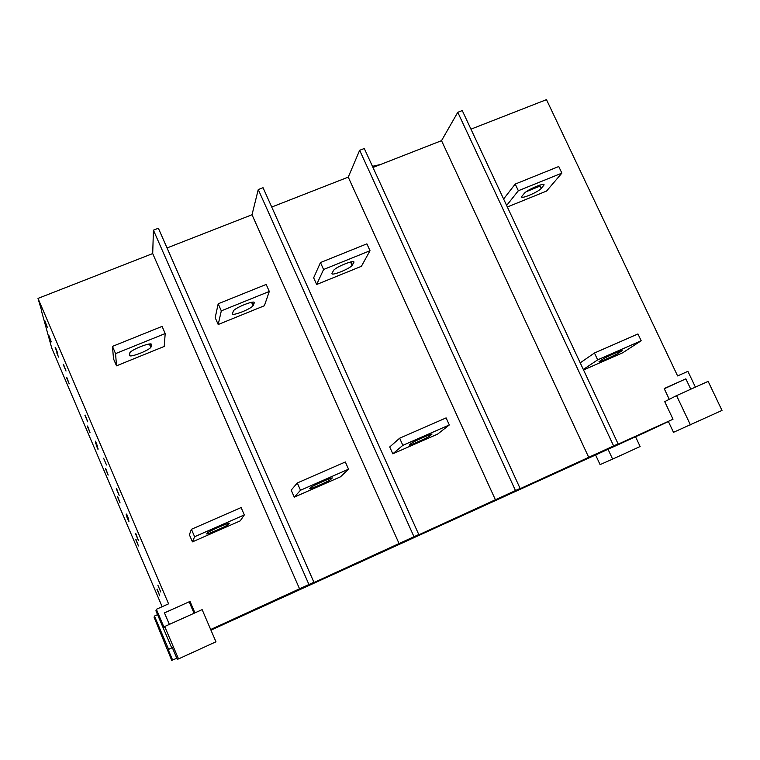 <?xml version="1.0" encoding="UTF-8"?>
<svg xmlns="http://www.w3.org/2000/svg" width="760" height="760" viewBox="0 0 760 760"><rect width="100%" height="100%" fill="white"/><g stroke="black" fill="none" stroke-linecap="round" stroke-linejoin="round"><path stroke-width="1.14" d="M380.57 164.493L372.447 166.316M126.749 516.724L128.611 521.094L126.873 516.667M126.511 514.121L128.411 518.567L126.644 514.073M95.38 441.247L97.251 445.635L95.504 441.19M96.13 445.056L97.973 449.378L96.254 445.008M55.318 347.491L57.171 351.823L55.451 347.434M56.743 352.849L58.558 357.115L56.867 352.801M126.189 514.634L129.01 521.236L126.492 514.51M95.38 442.519L98.163 449.046L95.674 442.396M57.931 354.046L55.166 347.567L57.931 354.046M44.479 320.635L47.282 327.19L44.773 320.52M63.194 364.439L66.015 371.032L63.488 364.315M48.602 335.587L51.281 341.867L48.868 335.483M66.519 377.54L69.217 383.857L66.785 377.435M84.873 415.169L87.713 421.819L85.168 415.055M87.267 426.123L89.984 432.487L87.543 426.008M106.504 464.987L103.626 458.251L106.504 464.987M105.44 468.663L108.177 475.076L105.706 468.559M117.315 496.47L120.061 502.901L117.581 496.356M116.28 488.67L119.159 495.397L116.574 488.547M135.489 533.634L138.386 540.398L135.784 533.501M135.689 539.486L138.453 545.956L135.954 539.362M156.968 589.294L159.752 595.821L157.234 589.181M160.797 592.04L157.861 585.172L160.797 592.04M164.702 626.506L178.524 658.91L215.964 641.801L202.131 609.625L164.702 626.506L164.103 627.484L156.351 609.301L168.577 603.829L38 298.404L41.505 310.222M642.703 433.504L210.947 630.135M176.833 658.255L171.732 660.355L154.1 617.272L154.441 616.075L168.596 649.297L172.302 647.615M172.662 660.155L168.15 649.572L168.596 649.297M172.32 647.672L168.15 649.572M41.296 310.308L51.756 348.118L162.155 606.708M157.557 614.678L154.441 616.075M602.357 359.452C606.404 356.725 625.898 348.289 621.538 351.053L618.659 352.944C614.821 355.575 595.394 364.012 599.469 361.38L602.243 359.527M597.664 359.851L594.453 353.001L637.963 333.963L641.183 340.755L597.664 359.851L583.319 369.483M594.453 353.001L580.212 362.843M641.183 340.755L622.744 352.754L583.547 369.977M524.343 193.315C527.611 189.25 547.438 181.307 543.571 185.573L541.186 188.423L539.638 185.145M539.591 185.164L541.149 188.47C537.985 192.423 518.396 200.336 521.987 196.213L524.267 193.401M506.635 205.475L518.348 190.732L561.878 173.128L546.554 191.064L507.347 206.995M518.348 190.732L515.214 184.062L558.752 166.516L561.878 173.128M515.214 184.062L503.614 198.996M543.808 185.24L543.21 184.813M540.084 186.086L526.281 191.672M353.808 262.485L352.174 265.411C348.868 269.353 330.135 276.564 332.063 273.239L333.611 270.303C337.022 266.256 356.003 259.036 353.808 262.485L353.447 261.697M323.579 269.496L370.006 250.724L361.389 266.313L316.654 284.497L323.579 269.496L320.454 262.561L313.652 277.818L316.654 284.497M320.454 262.561L366.88 243.846L370.006 250.724M351.405 262.523L350.901 262.723M411.188 443.422L411.815 443.004C415.568 440.477 434.653 432.307 431.765 434.387L429.4 436.212C425.724 438.681 406.913 446.756 409.507 444.809L411.188 443.422M402.857 445.341L399.646 438.206L446.101 417.895L449.312 424.954L402.857 445.341L392.806 453.815L437.579 434.14L449.312 424.954M399.646 438.206L389.728 446.956L392.806 453.815M254.277 302.822L253.147 305.729C249.831 309.624 231.344 316.569 232.446 313.642L233.472 310.726C236.901 306.736 255.645 299.763 254.277 302.822L254.02 302.242M221.312 310.859L269.297 291.451L264.385 305.738L218.196 324.51L221.312 310.859L218.186 303.781L215.194 317.699L218.196 324.51M218.186 303.781L266.18 284.44L269.297 291.451M252.472 302.603L251.807 302.87M310.897 487.464L311.685 486.903C315.229 484.519 334.352 476.368 332.158 478.125L330.21 479.845C326.743 482.182 307.923 490.228 309.814 488.604L310.897 487.464M300.504 490.257L297.293 482.98L345.325 461.976L348.536 469.176L300.504 490.257L294.272 497.125L340.499 476.805L348.536 469.176M297.293 482.98L291.184 490.133L294.272 497.125M207.204 532.997L208.116 532.332C211.423 530.091 230.698 521.901 229.197 523.346L227.762 524.894C224.532 527.089 205.57 535.163 206.777 533.862L207.204 532.997M194.617 536.721L191.416 529.292L241.11 507.556L244.321 514.909L194.617 536.721L192.46 541.87L240.226 520.875L244.321 514.909M191.416 529.292L189.382 534.736L192.46 541.87M151.43 344.498L150.907 347.349C147.601 351.167 129.257 357.931 129.542 355.385L129.941 352.535C133.351 348.612 151.981 341.829 151.43 344.498L151.297 344.175M115.567 353.618L165.195 333.555L164.217 346.446L116.517 365.835L115.567 353.618L112.451 346.398L113.525 358.891L116.517 365.835M112.451 346.398L162.079 326.401L165.195 333.555M150.261 344.005L149.501 344.318M164.445 612.883L190.019 601.407L164.445 612.883L169.318 624.292M178.524 658.91L177.232 659.186L172.093 647.121L171.541 647.463L155.923 610.831L156.351 609.301M194.94 612.864L190.019 601.407M172.121 647.197L171.541 647.463M210.681 629.517L308.94 584.506L153.425 230.156L158.375 228.237L313.909 582.245L304.351 586.91L413.981 536.731L258.257 189.563L263.045 187.71L418.779 534.546L403.712 541.718L515.48 490.57L359.651 150.299L364.287 148.504L520.115 488.461L499.899 497.961L613.624 445.93L457.776 112.309L462.26 110.57L618.108 443.897L593.075 455.582L673.018 419.216L668.334 421.391L673.493 432.316L722 410.428L708.149 381.377L676.561 395.627L690.413 424.868M38 298.404L152.703 253.565L299.649 589.047M152.703 253.565L153.425 230.156M308.94 584.506L313.909 582.245M167.038 247.959L252.016 214.748L399.161 543.78M252.016 214.748L258.257 189.563M413.981 536.731L418.779 534.546M271.728 207.043L348.251 177.127L495.492 499.966M348.251 177.127L359.651 150.299M515.48 490.57L520.115 488.461M372.979 167.466L441.531 140.666L588.8 457.52M441.531 140.666L457.776 112.309M613.624 445.93L618.108 443.897M664.269 388.749L685.852 378.841L664.183 388.569L669.142 399.057M690.783 389.215L685.852 378.841M676.561 395.627L664.706 401.631L673.018 419.216M470.962 129.162L546.478 99.645L677.606 375.924L687.895 371.327L695.409 387.125M635.607 436.895L640.129 446.528L612.617 459.106L608.095 449.407M612.617 459.106L600.086 464.616L595.659 455.097M668.41 421.553L642.732 433.58M618.146 351.87L618.659 352.944M543.02 184.414L543.571 185.573M351.101 261.858L352.507 264.955M429.505 434.805L429.96 435.831M252.282 302.185L253.565 305.083M330.534 478.363L330.952 479.313M228.256 523.403L228.627 524.258M150.233 343.938L151.364 346.531M618.098 351.889L618.611 352.972M350.569 261.972L352.137 265.449M428.991 435.005L429.505 436.145M251.56 302.299L253.099 305.776M329.849 478.601L330.363 479.75M227.458 523.659L227.952 524.78M149.359 343.995L150.85 347.405M194.056 613.263L189.183 601.901"/></g></svg>
